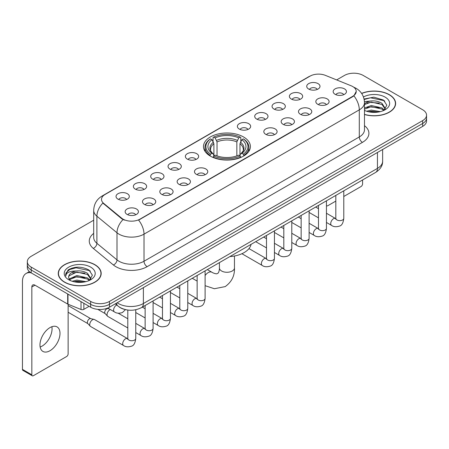 <?xml version="1.0" encoding="UTF-8"?>
<svg xmlns="http://www.w3.org/2000/svg" width="449" height="449" viewBox="0 0 449 449"><rect width="100%" height="100%" fill="white"/><g stroke="black" fill="none" stroke-linecap="round" stroke-linejoin="round"><path stroke-width="0.67" d="M243.521 136.956A23.455 13.543 0 0 0 217.961 134.021A23.455 13.543 0 0 0 203.481 146.531A23.455 13.543 0 0 0 210.351 156.106A23.455 13.543 0 0 0 235.91 159.041A23.455 13.543 0 0 0 250.39 146.531A23.455 13.543 0 0 0 243.521 136.956M291.334 99.055A6.64 3.833 180 0 1 290.015 97.966A6.64 3.833 180 0 1 292.215 93.207A6.64 3.833 180 0 1 300.723 93.633A6.64 3.833 180 0 1 302.037 97.966A6.64 3.833 180 0 1 291.334 99.055M299.91 99.448A3.985 2.301 0 0 0 298.843 98.331A3.985 2.301 0 0 0 294.92 97.747A3.985 2.301 0 0 0 292.142 99.448M273.997 109.062A6.64 3.833 180 0 1 272.683 107.979A6.64 3.833 180 0 1 274.878 103.214A6.64 3.833 180 0 1 283.386 103.64A6.64 3.833 180 0 1 284.705 107.979A6.64 3.833 180 0 1 273.997 109.062M282.578 109.461A3.985 2.301 0 0 0 281.506 108.338A3.985 2.301 0 0 0 277.583 107.754A3.985 2.301 0 0 0 274.805 109.461M256.665 119.069A6.64 3.833 180 0 1 255.346 117.986A6.64 3.833 180 0 1 257.546 113.221A6.64 3.833 180 0 1 266.049 113.648A6.64 3.833 180 0 1 267.368 117.986A6.64 3.833 180 0 1 256.665 119.069M265.241 119.468A3.985 2.301 0 0 0 264.175 118.345A3.985 2.301 0 0 0 260.252 117.761A3.985 2.301 0 0 0 257.473 119.468M239.328 129.076A6.64 3.833 180 0 1 238.009 127.993A6.64 3.833 180 0 1 240.209 123.228A6.64 3.833 180 0 1 248.712 123.66A6.64 3.833 180 0 1 250.031 127.993A6.64 3.833 180 0 1 239.328 129.076M247.904 129.475A3.985 2.301 0 0 0 246.838 128.352A3.985 2.301 0 0 0 242.915 127.774A3.985 2.301 0 0 0 240.136 129.475M187.323 159.103A6.64 3.833 180 0 1 186.004 158.02A6.64 3.833 180 0 1 188.204 153.255A6.64 3.833 180 0 1 196.707 153.681A6.64 3.833 180 0 1 198.026 158.02A6.64 3.833 180 0 1 187.323 159.103M195.899 159.502A3.985 2.301 0 0 0 194.832 158.379A3.985 2.301 0 0 0 190.909 157.795A3.985 2.301 0 0 0 188.131 159.502M169.986 169.11A6.64 3.833 180 0 1 168.672 168.027A6.64 3.833 180 0 1 170.867 163.262A6.64 3.833 180 0 1 179.376 163.689A6.64 3.833 180 0 1 180.689 168.027A6.64 3.833 180 0 1 169.986 169.11M178.567 169.509A3.985 2.301 0 0 0 177.495 168.386A3.985 2.301 0 0 0 173.572 167.808A3.985 2.301 0 0 0 170.794 169.509M152.654 179.117A6.64 3.833 180 0 1 151.335 178.034A6.64 3.833 180 0 1 153.536 173.275A6.64 3.833 180 0 1 162.038 173.701A6.64 3.833 180 0 1 163.357 178.034A6.64 3.833 180 0 1 152.654 179.117M161.23 179.516A3.985 2.301 0 0 0 160.164 178.399A3.985 2.301 0 0 0 156.235 177.815A3.985 2.301 0 0 0 153.463 179.516M135.317 189.13A6.64 3.833 180 0 1 133.998 188.041A6.64 3.833 180 0 1 136.199 183.282A6.64 3.833 180 0 1 144.701 183.708A6.64 3.833 180 0 1 146.02 188.041A6.64 3.833 180 0 1 135.317 189.13M143.893 189.523A3.985 2.301 0 0 0 142.827 188.406A3.985 2.301 0 0 0 138.904 187.822A3.985 2.301 0 0 0 136.126 189.523M117.98 199.137A6.64 3.833 180 0 1 116.661 198.054A6.64 3.833 180 0 1 118.862 193.289A6.64 3.833 180 0 1 127.37 193.715A6.64 3.833 180 0 1 128.683 198.054A6.64 3.833 180 0 1 117.98 199.137M126.562 199.536A3.985 2.301 0 0 0 125.49 198.413A3.985 2.301 0 0 0 121.567 197.829A3.985 2.301 0 0 0 118.789 199.536M308.671 89.042A6.64 3.833 180 0 1 307.352 87.959A6.64 3.833 180 0 1 309.552 83.194A6.64 3.833 180 0 1 318.055 83.626A6.64 3.833 180 0 1 319.374 87.959A6.64 3.833 180 0 1 308.671 89.042M317.247 89.441A3.985 2.301 0 0 0 316.18 88.324A3.985 2.301 0 0 0 312.257 87.74A3.985 2.301 0 0 0 309.479 89.441M317.774 104.308A6.64 3.833 180 0 1 316.455 103.225A6.64 3.833 180 0 1 318.655 98.46A6.64 3.833 180 0 1 327.164 98.892A6.64 3.833 180 0 1 328.477 103.225A6.64 3.833 180 0 1 317.774 104.308M326.356 104.707A3.985 2.301 0 0 0 325.284 103.584A3.985 2.301 0 0 0 321.361 103.006A3.985 2.301 0 0 0 318.582 104.707M300.437 114.315A6.64 3.833 180 0 1 299.124 113.232A6.64 3.833 180 0 1 301.318 108.473A6.64 3.833 180 0 1 309.827 108.899A6.64 3.833 180 0 1 311.146 113.232A6.64 3.833 180 0 1 300.437 114.315M309.019 114.714A3.985 2.301 0 0 0 307.947 113.597A3.985 2.301 0 0 0 304.024 113.013A3.985 2.301 0 0 0 301.245 114.714M283.106 124.328A6.64 3.833 180 0 1 281.787 123.245A6.64 3.833 180 0 1 283.987 118.48A6.64 3.833 180 0 1 292.49 118.906A6.64 3.833 180 0 1 293.809 123.245A6.64 3.833 180 0 1 283.106 124.328M291.682 124.721A3.985 2.301 0 0 0 290.615 123.604A3.985 2.301 0 0 0 286.692 123.02A3.985 2.301 0 0 0 283.914 124.721M265.769 134.335A6.64 3.833 180 0 1 264.45 133.252A6.64 3.833 180 0 1 266.65 128.487A6.64 3.833 180 0 1 275.158 128.914A6.64 3.833 180 0 1 276.472 133.252A6.64 3.833 180 0 1 265.769 134.335M274.35 134.734A3.985 2.301 0 0 0 273.278 133.611A3.985 2.301 0 0 0 269.355 133.027A3.985 2.301 0 0 0 266.577 134.734M196.426 174.369A6.64 3.833 180 0 1 195.113 173.286A6.64 3.833 180 0 1 197.307 168.521A6.64 3.833 180 0 1 205.816 168.947A6.64 3.833 180 0 1 207.135 173.286A6.64 3.833 180 0 1 196.426 174.369M205.008 174.768A3.985 2.301 0 0 0 203.936 173.645A3.985 2.301 0 0 0 200.013 173.061A3.985 2.301 0 0 0 197.234 174.768M179.095 184.376A6.64 3.833 180 0 1 177.776 183.293A6.64 3.833 180 0 1 179.976 178.528A6.64 3.833 180 0 1 188.479 178.955A6.64 3.833 180 0 1 189.798 183.293A6.64 3.833 180 0 1 179.095 184.376M187.671 184.775A3.985 2.301 0 0 0 186.604 183.652A3.985 2.301 0 0 0 182.681 183.069A3.985 2.301 0 0 0 179.903 184.775M161.758 194.383A6.64 3.833 180 0 1 160.439 193.3A6.64 3.833 180 0 1 162.639 188.535A6.64 3.833 180 0 1 171.142 188.967A6.64 3.833 180 0 1 172.461 193.3A6.64 3.833 180 0 1 161.758 194.383M170.334 194.782A3.985 2.301 0 0 0 169.267 193.665A3.985 2.301 0 0 0 165.344 193.081A3.985 2.301 0 0 0 162.566 194.782M144.421 204.396A6.64 3.833 180 0 1 143.108 203.307A6.64 3.833 180 0 1 145.302 198.548A6.64 3.833 180 0 1 153.811 198.974A6.64 3.833 180 0 1 155.13 203.307A6.64 3.833 180 0 1 144.421 204.396M153.002 204.789A3.985 2.301 0 0 0 151.93 203.672A3.985 2.301 0 0 0 148.007 203.088A3.985 2.301 0 0 0 145.229 204.789M127.089 214.403A6.64 3.833 180 0 1 125.771 213.32A6.64 3.833 180 0 1 127.971 208.555A6.64 3.833 180 0 1 136.474 208.981A6.64 3.833 180 0 1 137.792 213.32A6.64 3.833 180 0 1 127.089 214.403M135.665 214.802A3.985 2.301 0 0 0 134.599 213.679A3.985 2.301 0 0 0 130.676 213.095A3.985 2.301 0 0 0 127.898 214.802M335.111 94.301A6.64 3.833 180 0 1 333.792 93.218A6.64 3.833 180 0 1 335.992 88.453A6.64 3.833 180 0 1 344.495 88.88A6.64 3.833 180 0 1 345.814 93.218A6.64 3.833 180 0 1 335.111 94.301M343.687 94.7A3.985 2.301 0 0 0 342.621 93.577A3.985 2.301 0 0 0 338.698 92.994A3.985 2.301 0 0 0 335.919 94.7M351.129 85.776A11.949 6.898 180 0 1 352.729 86.55A11.949 6.898 180 0 1 356.225 91.428A11.949 6.898 180 0 1 352.729 96.305L139.948 219.151A11.949 6.898 180 0 1 121.713 218.231L103.668 203.358A11.949 6.898 180 0 1 101.508 199.401A11.949 6.898 180 0 1 105.01 194.524L310.063 76.134A11.949 6.898 180 0 1 325.362 75.359L351.129 85.776M124.384 309.344A13.274 7.667 180 0 1 119.024 306.835M364.481 114.501A21.462 12.392 0 0 0 395.625 103.444A21.462 12.392 0 0 0 389.339 94.683A21.462 12.392 0 0 0 361.608 93.392M94.891 264.68A21.462 12.392 0 0 0 71.498 261.992A21.462 12.392 0 0 0 58.252 273.441A21.462 12.392 0 0 0 64.538 282.202A21.462 12.392 0 0 0 87.925 284.891A21.462 12.392 0 0 0 101.177 273.441A21.462 12.392 0 0 0 94.891 264.68M58.471 274.558A21.462 12.392 0 0 0 58.398 274.883M356.225 91.428L353.885 95.822L352.729 96.664L138.601 220.111A15.491 8.941 60 0 1 144.017 234.148A17.702 10.22 180 0 1 118.985 234.148A17.702 10.22 180 0 1 116.998 232.784L96.894 216.205A17.702 10.22 180 0 1 93.695 210.345L93.695 237.442A17.702 10.22 0 0 0 96.894 243.307L116.998 259.881A17.702 10.22 0 0 0 118.985 261.245A17.702 10.22 0 0 0 144.017 261.245L359.295 136.956A17.702 10.22 0 0 0 364.481 129.727L364.481 102.63A17.702 10.22 180 0 1 359.295 109.853A15.491 8.941 -120 0 0 353.885 95.822M93.695 220.206L31.211 256.278A13.274 7.667 0 0 0 27.322 261.7L27.322 267.481A13.274 7.667 0 0 0 31.211 272.897L90.664 307.223L90.664 304.332A13.274 7.667 0 0 0 109.438 304.332L422.661 123.497A13.274 7.667 0 0 0 426.55 118.076A13.274 7.667 0 0 1 422.661 123.497L109.438 304.332A13.274 7.667 0 0 1 90.664 304.332L31.211 270.006L90.664 304.332L90.664 301.442A13.274 7.667 0 0 0 109.438 301.442L422.661 120.607A13.274 7.667 0 0 0 426.55 115.185A13.274 7.667 0 0 0 422.661 109.764L363.207 75.443A13.274 7.667 0 0 0 344.434 75.443L336.66 79.928M27.322 264.59A13.274 7.667 0 0 0 31.211 270.006A13.274 7.667 0 0 1 27.322 264.59M124.395 220.111L121.713 218.753L102.866 203.066A15.491 10.361 129.5 0 0 96.894 216.205L96.894 243.307A4.423 2.958 -50.5 0 1 93.269 248.387A22.124 12.774 180 0 1 93.695 233.39M27.322 261.7A13.274 7.667 0 0 0 31.211 267.116L90.664 301.442M101.031 274.883A21.462 12.392 0 0 0 100.952 274.558M395.479 104.886A21.462 12.392 0 0 0 395.401 104.561M90.664 307.223A13.274 7.667 0 0 0 109.438 307.223L422.661 126.388A13.274 7.667 0 0 0 426.55 120.966L426.55 115.185M364.481 114.36A21.243 12.263 0 0 0 395.401 103.444A21.243 12.263 0 0 0 389.182 94.773A21.243 12.263 0 0 0 361.692 93.515M366.609 111.251L371.295 110.1L380.393 111.627M368.444 111.75L371.295 111.251L378.485 112.031M364.481 107.996L371.295 105.515L381.981 107.934L384.26 110.1M364.481 109.146L371.295 106.66L381.981 109.079L383.665 110.505M364.453 101.637L370.683 100.991A11.062 6.387 0 0 0 364.481 103.96M370.683 100.991C374.926 100.548 378.692 101.334 381.981 103.343L385.225 108.439L385.147 109.281M364.481 104.555L371.295 102.075L381.981 104.494L385.186 109.012M364.481 110.196L364.953 110.634M364.481 110.426A15.491 8.941 0 0 0 385.113 109.764A15.491 8.941 0 0 0 385.113 97.119A15.491 8.941 0 0 0 363.466 96.973M383.85 110.42L386.83 105.184L383.429 100.032L373.854 97.169L364.077 99.033M364.184 99.521L370.509 97.798L384.136 100.666L384.799 101.126M367.086 103.017L370.509 102.383L379.27 103.124M367.086 107.608L370.509 106.974L379.27 107.715M368.736 111.818L370.509 111.56L378.316 112.059M326.451 205.507A2.211 1.28 120 0 0 326.743 205.805A2.211 1.28 120 0 0 327.849 205.698L335.818 201.096M343.788 196.494L361.018 186.548A2.211 1.28 120 0 0 362.584 183.837L362.584 179.965M64.695 282.112A21.243 12.263 0 0 0 87.841 284.773A21.243 12.263 0 0 0 100.952 273.441A21.243 12.263 0 0 0 94.733 264.77A21.243 12.263 0 0 0 71.582 262.109A21.243 12.263 0 0 0 58.471 273.441A21.243 12.263 0 0 0 64.695 282.112M72.16 281.248L76.852 280.103L85.944 281.63M73.995 281.753L76.852 281.248L84.036 282.028M69.174 279.003L76.852 275.512L87.533 277.931L89.811 280.103M69.561 279.632L76.852 276.657L87.533 279.076L89.216 280.502M89.402 280.417L92.382 275.181L88.986 270.029C81.707 266.268 74.764 266.229 68.158 269.9L65.605 274.569L65.851 276.073C65.992 272.706 69.455 271.011 76.235 270.988A11.062 6.387 0 0 0 68.652 277.055A11.062 6.387 0 0 0 69.185 279.02L70.51 280.631M76.235 270.988C80.478 270.545 84.244 271.331 87.533 273.34L90.777 278.436L90.698 279.278M68.652 277.179L69.028 275.821L76.852 272.072L87.533 274.491L90.737 279.009M90.664 267.116A15.491 8.941 0 0 0 68.759 267.116A15.491 8.941 0 0 0 68.759 279.766A15.491 8.941 0 0 0 90.664 279.766A15.491 8.941 0 0 0 90.664 267.116M65.61 274.676L66.087 272.784L69.741 269.518L76.061 267.795L89.688 270.668L90.35 271.123M72.643 273.014L76.061 272.38L84.822 273.121M72.643 277.605L76.061 276.971L84.822 277.712M74.287 281.815L76.061 281.562L83.868 282.056M209.93 155.854L210.559 154.175A21.064 12.162 0 0 1 210.559 138.881L212.007 139.718A19.026 10.984 0 0 0 212.007 153.339L213.438 154.153L213.898 155.859M213.898 155.163L213.898 143.725L212.007 139.718M213.062 141.53L213.062 137.433L213.69 137.074A21.064 12.162 0 0 1 240.181 137.074L238.733 137.91A19.026 10.984 0 0 0 215.138 137.91L217.03 141.918L217.03 155.91M236.842 155.91L236.842 141.918L238.733 137.91M229.86 256.592A24.341 14.054 0 0 0 251.098 244.329M213.062 157.071A21.95 12.673 0 0 0 240.816 157.071L240.181 155.983A21.064 12.162 0 0 1 213.69 155.983L213.062 157.447M240.816 157.447L240.816 157.071M210.559 138.881L209.93 139.241A21.95 12.673 0 0 0 204.985 147.25A21.95 12.673 0 0 0 209.93 155.264M240.181 137.074L240.816 137.433L240.816 141.53M213.69 155.983L215.138 155.146A19.026 10.984 0 0 0 238.733 155.146L240.181 155.983M212.007 153.339L210.559 154.175M215.138 137.91L213.69 137.074M213.438 142.181A17.023 9.827 0 0 0 213.438 154.153L213.516 154.209C211.103 151.869 210.115 150.28 210.564 149.444A16.372 9.451 0 0 1 213.898 143.725M243.942 155.264A21.95 12.673 0 0 0 248.886 147.25A21.95 12.673 0 0 0 243.942 139.241L243.313 138.881A21.064 12.162 0 0 1 243.313 154.175L243.942 155.854M243.313 154.175L241.865 153.339A19.026 10.984 0 0 0 241.865 139.718L243.313 138.881M241.865 139.718L239.974 143.725L239.974 155.163L240.434 154.153L241.865 153.339M239.974 143.725A16.372 9.451 0 0 1 243.307 149.444C243.756 150.286 242.769 151.874 240.355 154.209L240.434 154.153A17.023 9.827 0 0 0 240.434 142.181M239.974 155.859L239.974 155.163M127.797 327.95L107.883 316.455A3.985 2.301 -60 0 1 107.564 316.197A3.985 2.301 -60 0 1 107.058 314.631A3.985 2.301 -60 0 1 109.876 309.754A3.985 2.301 -60 0 1 110.347 309.529M107.564 316.197L105.077 313.503A2.874 1.661 -60 0 1 104.712 312.375A2.874 1.661 -60 0 1 106.75 308.85A2.874 1.661 -60 0 1 107.912 308.603L109.27 308.906M135.761 309.748L135.761 338.445C135.216 343.07 133.785 345.651 131.467 346.19C128.178 347.212 125.535 346.982 123.531 345.506L90.552 326.462A3.985 2.301 -60 0 1 90.232 326.204A3.985 2.301 -60 0 1 89.727 324.638A3.985 2.301 -60 0 1 92.545 319.761A3.985 2.301 -60 0 1 94.15 319.419A3.985 2.301 -60 0 1 94.531 319.565L127.785 338.748M90.232 326.204L87.74 323.516A2.874 1.661 -60 0 1 87.381 322.382A2.874 1.661 -60 0 1 89.413 318.857A2.874 1.661 -60 0 1 90.575 318.61L94.15 319.419M51.876 326.72A14.16 8.177 -60 0 1 42.043 346.14A14.16 8.177 -60 0 1 40.152 347.026M49.985 350.725A14.16 8.177 120 0 0 59.234 338.249A14.16 8.177 120 0 0 57.068 326.9A14.16 8.177 120 0 0 49.985 327.602A14.16 8.177 120 0 0 40.736 340.084A14.16 8.177 120 0 0 42.908 351.427A14.16 8.177 120 0 0 49.985 350.725M83.856 303.294L83.856 309.35L89.098 306.319M31.06 272.812A17.702 10.22 -120 0 0 26.115 273.469A17.702 10.22 -120 0 0 22.45 281.574L22.45 369.37L31.84 374.792L31.84 286.99A4.423 2.554 60 0 1 32.755 284.963A4.423 2.554 60 0 1 34.966 285.182L67.687 304.074L67.687 293.955M31.84 374.792A2.211 1.28 120 0 0 32.294 375.802L22.91 370.386A2.211 1.28 -60 0 1 22.45 369.37M32.294 375.802A2.211 1.28 120 0 0 33.4 375.695L66.57 356.545A2.211 1.28 120 0 0 68.136 353.834L68.136 304.282M83.856 309.35A2.211 1.28 180 0 1 81.022 309.49L67.979 304.214A2.211 1.28 180 0 1 67.687 304.074M103.668 203.358L103.668 203.88M121.713 218.231L121.713 218.753M139.948 219.151L139.948 219.51M352.729 96.305L352.729 96.664M147.143 266.667A4.423 2.554 60 0 1 144.017 261.245L144.017 234.148L359.295 109.853L359.295 136.956A4.423 2.554 60 0 0 362.427 142.372L147.143 266.667A22.124 12.774 180 0 1 115.853 266.667A22.124 12.774 180 0 1 113.373 264.961L93.269 248.387M364.481 102.63C364.184 96.266 361.383 91.495 356.091 88.313L353.857 87.224A15.491 7.251 112 0 0 353.644 87.145M103.691 195.427A15.491 8.941 -120 0 0 102.086 196.028C96.793 199.21 93.993 203.981 93.695 210.345M102.086 196.028L308.76 76.706A15.491 8.941 60 0 1 309.933 76.207M123.032 219.578A15.491 10.361 129.5 0 0 116.998 232.784L116.998 259.881A4.423 2.958 -50.5 0 1 113.373 264.961M364.481 125.675A22.124 12.774 180 0 1 362.427 142.372M109.438 301.442L109.438 307.223M422.661 120.607L422.661 126.388M31.211 267.116L31.211 272.897M117.167 302.761A17.702 10.22 0 0 0 118.356 303.518A17.702 10.22 0 0 0 143.388 303.518L377.446 168.392A17.702 10.22 0 0 0 382.632 161.163C382.761 165.558 380.421 169.312 375.611 172.438L141.558 307.571A8.851 5.107 60 0 0 143.388 303.518L143.388 287.624M377.446 152.492L377.446 168.392A8.851 5.107 60 0 1 375.611 172.438M116.448 303.176A8.851 5.921 129.5 0 0 117.992 306.055L115.303 303.838M234.462 256.003L234.462 267.93A7.521 4.344 180 0 1 232.256 271.005A7.521 4.344 180 0 1 221.615 271.005A7.521 4.344 180 0 1 219.415 267.93C219.527 268.48 219.219 271.634 218.265 272.998L216.884 273.795C215.228 273.935 212.343 272.633 211.922 272.257L207.326 269.602M205.103 275.512A7.521 4.344 -60 0 1 208.162 272.627A7.521 4.344 -60 0 1 211.922 272.257M236.842 141.918A16.372 9.451 0 0 0 217.03 141.918M237.308 140.374A17.023 9.827 0 0 0 216.57 140.374M343.788 190.814L343.788 218.343A3.985 2.301 180 0 1 342.435 220.066A3.985 2.301 180 0 1 336.986 219.965A3.985 2.301 180 0 1 335.818 218.343L335.695 219.202L336.048 218.91M343.788 218.343C343.238 222.968 341.807 225.55 339.489 226.094C336.2 227.11 333.556 226.88 331.553 225.404A3.985 2.301 -60 0 1 330.941 222.21A3.985 2.301 -60 0 1 333.545 218.702A3.985 2.301 -60 0 1 333.719 218.607A3.985 2.301 -60 0 1 335.538 218.506L335.807 218.652M326.451 200.826L326.451 228.35A3.985 2.301 180 0 1 325.104 230.073A3.985 2.301 180 0 1 319.654 229.978A3.985 2.301 180 0 1 318.487 228.35L318.358 229.209L318.711 228.917M326.451 228.35C325.907 232.975 324.47 235.557 322.152 236.101C318.863 237.117 316.219 236.887 314.216 235.411A3.985 2.301 -60 0 1 313.61 232.223A3.985 2.301 -60 0 1 316.208 228.709A3.985 2.301 -60 0 1 316.388 228.614A3.985 2.301 -60 0 1 318.201 228.513L318.476 228.659M309.114 210.834L309.114 238.357A3.985 2.301 180 0 1 307.767 240.086A3.985 2.301 180 0 1 302.317 239.985A3.985 2.301 180 0 1 301.15 238.357L301.021 239.216L301.38 238.924M309.114 238.357C308.57 242.982 307.138 245.569 304.82 246.108C301.532 247.124 298.882 246.899 296.884 245.423A3.985 2.301 -60 0 1 296.273 242.23A3.985 2.301 -60 0 1 298.877 238.722A3.985 2.301 -60 0 1 299.051 238.627A3.985 2.301 -60 0 1 300.864 238.52L301.139 238.666M291.783 220.841L291.783 248.364A3.985 2.301 180 0 1 290.43 250.093A3.985 2.301 180 0 1 284.98 249.992A3.985 2.301 180 0 1 283.813 248.364L283.689 249.229L284.043 248.931M291.783 248.364C291.233 252.989 289.801 255.576 287.483 256.115C284.195 257.137 281.551 256.907 279.547 255.43A3.985 2.301 -60 0 1 278.936 252.237A3.985 2.301 -60 0 1 281.54 248.729A3.985 2.301 -60 0 1 281.714 248.634A3.985 2.301 -60 0 1 283.532 248.533L283.802 248.673M274.446 230.848L274.446 258.377A3.985 2.301 180 0 1 273.099 260.1A3.985 2.301 180 0 1 267.649 259.999A3.985 2.301 180 0 1 266.482 258.377L266.352 259.236L266.706 258.938M274.446 258.377C273.901 263.002 272.464 265.584 270.146 266.122C266.858 267.144 264.214 266.914 262.21 265.438A3.985 2.301 -60 0 1 261.604 262.244A3.985 2.301 -60 0 1 264.203 258.736A3.985 2.301 -60 0 1 264.382 258.641A3.985 2.301 -60 0 1 266.195 258.54L266.47 258.686M205.103 270.882L205.103 298.411A3.985 2.301 180 0 1 203.756 300.134A3.985 2.301 180 0 1 198.306 300.033A3.985 2.301 180 0 1 197.139 298.411L197.01 299.27L197.369 298.972M205.103 298.411C204.559 303.036 203.128 305.617 200.81 306.156C197.521 307.178 194.872 306.948 192.874 305.472A3.985 2.301 -60 0 1 192.262 302.278A3.985 2.301 -60 0 1 194.866 298.77A3.985 2.301 -60 0 1 195.04 298.675A3.985 2.301 -60 0 1 196.853 298.574L197.128 298.714M187.766 280.894L187.766 308.418A3.985 2.301 180 0 1 186.419 310.141A3.985 2.301 180 0 1 180.969 310.046A3.985 2.301 180 0 1 179.802 308.418L179.679 309.277L180.032 308.985M187.766 308.418C187.222 313.043 185.791 315.625 183.473 316.169C180.184 317.185 177.54 316.955 175.537 315.479A3.985 2.301 -60 0 1 174.925 312.291A3.985 2.301 -60 0 1 177.529 308.777A3.985 2.301 -60 0 1 177.703 308.682A3.985 2.301 -60 0 1 179.521 308.581L179.791 308.727M170.435 290.901L170.435 318.425A3.985 2.301 180 0 1 169.082 320.148A3.985 2.301 180 0 1 163.632 320.053A3.985 2.301 180 0 1 162.471 318.425L162.342 319.284L162.695 318.992M170.435 318.425C169.89 323.05 168.454 325.632 166.136 326.176C162.847 327.192 160.203 326.962 158.2 325.486A3.985 2.301 -60 0 1 157.593 322.298A3.985 2.301 -60 0 1 160.192 318.784A3.985 2.301 -60 0 1 160.372 318.689A3.985 2.301 -60 0 1 162.184 318.588L162.454 318.734M153.098 300.909L153.098 328.432A3.985 2.301 180 0 1 151.751 330.161A3.985 2.301 180 0 1 146.301 330.06A3.985 2.301 180 0 1 145.134 328.432L145.005 329.297L145.364 328.999M153.098 328.432C152.553 333.057 151.122 335.644 148.804 336.183C145.51 337.205 142.866 336.974 140.868 335.498A3.985 2.301 -60 0 1 140.256 332.305A3.985 2.301 -60 0 1 142.855 328.797A3.985 2.301 -60 0 1 143.035 328.702A3.985 2.301 -60 0 1 144.847 328.601L145.122 328.741M135.761 338.445A3.985 2.301 180 0 1 134.414 340.168A3.985 2.301 180 0 1 128.964 340.067A3.985 2.301 180 0 1 127.797 338.445L127.668 339.304L128.027 339.006M123.531 345.506A3.985 2.301 -60 0 1 122.919 342.312A3.985 2.301 -60 0 1 125.524 338.804A3.985 2.301 -60 0 1 125.698 338.709A3.985 2.301 -60 0 1 127.516 338.608M107.766 308.042L114.428 311.887A3.985 2.301 -60 0 1 113.816 308.693A3.985 2.301 -60 0 1 116.414 305.185A3.985 2.301 -60 0 1 116.594 305.09A3.985 2.301 -60 0 1 116.74 305.017M31.84 286.99L34.966 285.182M67.979 294.129L67.979 304.214M81.022 309.49L81.022 301.661M308.76 76.706L311.6 75.387M141.558 307.571C134.436 311.151 127.314 311.151 120.192 307.571L117.992 306.055M382.632 161.163L382.632 149.5M395.401 105.218L395.401 103.444M326.743 205.805L326.451 205.636M100.952 275.215L100.952 273.441M58.471 275.215L58.471 273.441M234.462 267.93C234.782 275.72 231.695 281.938 225.202 286.602L214.369 288.729L205.103 285.682M197.139 281.096L192.279 278.29M204.985 151.302L204.985 147.25M248.886 151.302L248.886 147.25M219.415 262.62L219.415 267.93M331.553 225.404L326.451 222.457M318.487 217.86L309.114 212.45M335.818 195.416L335.818 218.343M335.538 218.506L326.451 213.258M318.487 208.662L315.681 207.045M314.216 235.411L309.114 232.464M301.15 227.868L291.783 222.457M318.487 205.423L318.487 228.35M318.201 228.513L309.114 223.271M301.15 218.669L298.344 217.052M296.884 245.423L291.783 242.477M283.813 237.875L274.446 232.464M301.15 215.43L301.15 238.357M300.864 238.52L291.783 233.278M283.813 228.676L281.012 227.059M279.547 255.43L274.446 252.484M266.482 247.882L255.711 241.669M283.813 225.443L283.813 248.364M283.532 248.533L274.446 243.285M266.482 238.688L263.675 237.066M262.21 265.438L241.91 253.719M266.482 235.45L266.482 258.377M266.195 258.54L248.976 248.6M192.874 305.472L187.766 302.525M179.802 297.928L170.435 292.518M197.139 275.484L197.139 298.411M196.853 298.574L187.766 293.326M179.802 288.729L177.001 287.107M175.537 315.479L170.435 312.532M162.471 307.935L153.098 302.525M179.802 285.491L179.802 308.418M179.521 308.581L170.435 303.333M162.471 298.737L159.664 297.12M158.2 325.486L153.098 322.539M145.134 317.943L135.761 312.532M162.471 295.498L162.471 318.425M162.184 318.588L153.098 313.346M145.134 308.744L142.327 307.127M140.868 335.498L135.761 332.552M97.803 309.361L105.184 313.615M145.134 305.505L145.134 328.432M144.847 328.601L135.761 323.353M127.797 318.756L118.188 313.206M107.328 308.216L108.057 308.637M68.136 312.246L87.847 323.622M127.797 310.057L127.797 338.445M68.136 305.601L90.72 318.644M114.428 311.887C116.386 313.357 119.03 313.582 122.364 312.571L125.479 309.636M26.115 273.469L29.381 271.583"/></g></svg>
